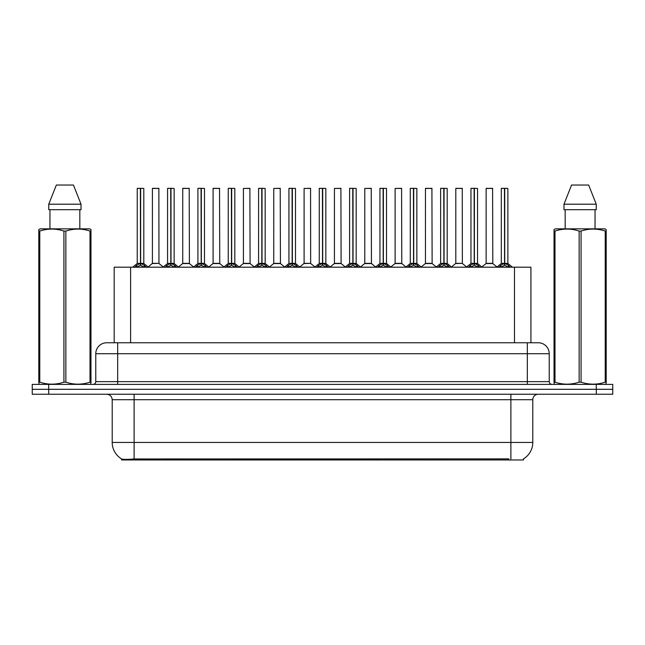 <?xml version="1.0" encoding="UTF-8"?>
<svg xmlns="http://www.w3.org/2000/svg" width="645" height="645" viewBox="0 0 645 645"><rect width="100%" height="100%" fill="white"/><g stroke="black" fill="none" stroke-linecap="round" stroke-linejoin="round"><path stroke-width="0.97" d="M110.569 342.761L114.189 342.761L114.189 267.191L530.924 267.191L530.924 342.761M523.538 458.837L523.538 459.958L121.566 459.958L121.566 458.901M112.206 442.43L134.112 442.43L134.112 399.715L112.206 399.715L112.206 442.43A19.165 19.165 0 0 0 121.679 458.966C123.098 459.522 127.242 459.522 134.112 458.966L508.695 458.869M523.321 458.966A19.165 19.165 0 0 0 532.794 442.43L532.794 399.715A5.474 5.474 0 0 1 538.269 394.24M48.681 384.38L612.75 384.38L612.75 389.314L32.25 389.314L32.25 394.24L48.681 394.24L48.681 389.314L32.25 389.314L32.25 384.38L48.681 384.38L48.681 389.314L612.75 389.314L612.75 394.24L48.681 394.24M549.226 353.718L95.774 353.718A10.949 10.949 0 0 1 106.731 342.761L538.269 342.761A10.949 10.949 0 0 1 549.226 353.718L549.226 381.647C549.371 383.291 550.282 384.202 551.959 384.38M95.774 353.718L95.774 381.647A2.741 2.741 0 0 1 93.041 384.38M134.797 267.32L136.788 265.216L140.376 263.402L140.376 265.313L140.57 263.353L140.57 188.324L143.803 188.437L143.803 263.353L140.658 263.402L144.254 265.216L146.246 267.32M137.232 188.437L140.376 188.324L137.232 188.437L137.232 263.353L140.376 263.402M140.376 188.324L137.345 188.324M143.803 188.437L140.658 188.324M140.473 188.324L140.473 263.353L143.908 263.571L141.021 263.571M140.376 188.437L140.521 263.353M139.425 188.324L141.618 188.324M140.658 263.402L140.658 265.313L140.57 263.353M140.658 263.353L140.658 188.437M144.254 265.216L144.254 267.191L140.658 265.313M140.376 265.313L136.788 267.199L136.788 265.216M158.968 263.353L158.863 188.324L152.405 188.437L152.405 263.353L158.976 263.353L155.542 263.353M155.638 188.324L152.51 188.324M156.517 263.353L152.405 263.353L148.1 266.974M165.136 267.32L167.128 265.216L170.715 263.402L170.715 265.313L170.909 263.353L170.909 188.324L174.142 188.437L174.142 263.353L170.998 263.402L174.593 265.216L176.585 267.32M167.571 188.437L170.723 188.324L167.571 188.437L167.571 263.353L170.715 263.402M170.723 188.324L167.684 188.324M174.142 188.437L170.998 188.324M170.812 188.324L170.812 263.353L174.247 263.571L171.36 263.571M170.715 188.437L170.861 263.353M169.764 188.324L171.957 188.324M170.998 263.402L170.998 265.313L170.909 263.353M170.998 263.353L170.998 188.437M174.593 265.216L174.593 267.191L170.998 265.313M170.715 265.313L167.128 267.199L167.128 265.216M195.475 267.32L197.467 265.216L201.055 263.402L201.055 265.313L201.248 263.353L201.248 188.324L204.481 188.437L204.481 263.353L201.337 263.362L201.345 265.313L201.248 263.353L204.481 263.353L201.7 263.571L204.933 265.216L206.924 267.32M197.91 188.437L201.063 188.324L197.91 188.437L197.91 263.353L201.055 263.402M201.063 188.324L198.023 188.324M204.481 188.437L201.337 188.324M201.151 188.324L201.248 263.353M201.055 188.437L201.2 263.353M200.103 188.324L202.296 188.324M201.337 263.353L201.337 188.437M204.933 265.216L204.933 267.191L201.345 265.313M201.055 265.313L197.467 267.199L197.467 265.216M225.814 267.32L227.806 265.216L231.394 263.402L231.394 265.313L231.587 263.353L231.587 188.324L234.82 188.437L234.82 263.353L231.684 263.402L235.272 265.216L237.263 267.32M228.249 188.437L231.402 188.324L228.249 188.437L228.249 263.353L231.394 263.402M231.402 188.324L228.362 188.324M234.82 188.437L231.676 188.324M231.49 188.324L231.49 263.353L234.925 263.571L232.039 263.571M231.394 188.437L231.539 263.353M230.442 188.324L232.635 188.324M231.684 263.402L231.684 265.313L231.587 263.353M231.676 263.353L231.684 188.437M235.272 265.216L235.272 267.191L231.684 265.313M231.394 265.313L227.806 267.199L227.806 265.216M256.154 267.32L258.145 265.216L261.733 263.402L261.733 265.313L261.926 263.353L261.926 188.324L265.159 188.437L265.159 263.353L262.023 263.402L265.611 265.216L267.602 267.32M258.589 188.437L261.741 188.324L258.589 188.437L258.589 263.353L261.733 263.402M261.741 188.324L258.701 188.324M265.159 188.437L262.015 188.324M261.83 188.324L261.83 263.353L265.264 263.571L262.378 263.571M261.733 188.437L261.878 263.353M260.782 188.324L262.975 188.324M262.023 263.402L262.023 265.313L261.926 263.353M262.023 263.353L262.023 188.437M265.611 265.216L265.611 267.191L262.023 265.313M261.733 265.313L258.145 267.199L258.145 265.216M186.857 263.353L182.64 263.571L189.412 263.571L189.203 188.324L182.745 188.437L182.745 263.353L189.316 263.353L185.881 263.353M185.978 188.324L182.849 188.324M217.196 263.353L212.979 263.571L219.752 263.571L219.542 188.324L213.084 188.437L213.084 263.353L219.655 263.353L216.22 263.353M216.317 188.324L213.189 188.324M247.535 263.353L243.318 263.571L250.091 263.571L249.881 188.324L243.423 188.437L243.423 263.353L249.994 263.353L246.559 263.353M90.631 384.38L90.969 382.171L90.002 382.171L90.002 231.063C81.988 228.419 73.941 228.419 65.855 231.063L63.919 231.063C55.905 228.419 47.859 228.419 39.78 231.063L38.805 231.063L38.805 229.564L40.079 228.854L38.805 229.564L38.805 382.856M65.855 231.063L65.855 382.171C73.877 384.823 81.923 384.823 90.002 382.171M65.855 382.171L63.919 382.171L63.919 231.063M39.78 231.063L39.78 382.171C47.794 384.823 55.841 384.823 63.919 382.171M39.78 382.171L38.805 382.171L39.152 384.38M90.969 237.07L90.969 229.564L89.703 228.854L90.969 229.564L90.969 231.063L90.002 231.063M89.703 228.854L40.079 228.854M49.955 209.689L49.955 228.854M79.827 228.854L79.827 209.689L79.827 228.854M73.441 185.042L81.02 204.207L81.02 209.689L48.754 209.689L48.754 204.207L56.341 185.042L48.754 204.207L81.02 204.207L73.441 185.042L56.341 185.042M90.969 382.856L90.969 231.063M605.849 384.38L606.195 382.171L605.22 382.171L605.22 231.063C597.206 228.419 589.159 228.419 581.081 231.063L579.146 231.063C571.123 228.419 563.077 228.419 554.998 231.063L554.031 231.063L554.031 229.564L555.297 228.854L554.031 229.564L554.031 382.856M581.081 231.063L581.081 382.171C589.095 384.823 597.141 384.823 605.22 382.171M581.081 382.171L579.146 382.171L579.146 231.063M554.998 231.063L554.998 382.171C563.012 384.823 571.059 384.823 579.146 382.171M554.998 382.171L554.031 382.171L554.369 384.38M606.195 237.07L606.195 229.564L604.921 228.854L606.195 229.564L606.195 231.063L605.22 231.063M604.921 228.854L555.297 228.854M565.173 209.689L565.173 228.854M595.045 228.854L595.045 209.689M588.659 185.042L596.246 204.207L596.246 209.689L563.98 209.689L563.98 204.207L571.559 185.042L563.98 204.207L596.246 204.207L588.659 185.042L571.559 185.042M606.195 382.856L606.195 231.063M286.493 267.32L288.484 265.216L292.072 263.402L292.072 265.313L292.266 263.353L292.266 188.324L295.499 188.437L295.499 263.353L292.362 263.402L295.95 265.216L297.942 267.32M288.928 188.437L292.08 188.324L288.928 188.437L288.928 263.353L292.072 263.402M292.08 188.324L289.041 188.324M295.499 188.437L292.354 188.324M292.169 188.324L292.169 263.353L295.603 263.571L292.717 263.571M292.072 188.437L292.217 263.353M291.121 188.324L293.314 188.324M292.362 263.402L292.362 265.313L292.266 263.353M292.362 263.353L292.362 188.437M295.95 265.216L295.95 267.191L292.362 265.313M292.072 265.313L288.484 267.199L288.484 265.216M316.832 267.32L318.824 265.216L322.411 263.402L322.411 265.313L322.605 263.353L322.605 188.324L325.838 188.437L325.838 263.353L322.702 263.402L326.289 265.216L328.281 267.32M319.267 188.437L322.419 188.324L319.267 188.437L319.267 263.353L322.411 263.402M322.419 188.324L319.38 188.324M325.838 188.437L322.694 188.324M322.508 188.324L322.508 263.353L325.943 263.571L323.056 263.571M322.411 188.437L322.556 263.353M321.46 188.324L323.653 188.324M322.702 263.402L322.702 265.313L322.605 263.353M322.702 263.353L322.702 188.437M326.289 265.216L326.289 267.191L322.702 265.313M322.411 265.313L318.824 267.199L318.824 265.216M347.171 267.32L349.163 265.216L352.75 263.402L352.75 265.313L352.944 263.353L352.944 188.324L356.177 188.437L356.177 263.353L353.041 263.402L356.629 265.216L358.62 267.32M349.606 188.437L352.759 188.324L349.606 188.437L349.606 263.353L352.75 263.402M352.759 188.324L349.719 188.324M356.177 188.437L353.033 188.324M352.847 188.324L352.847 263.353L356.282 263.571L353.396 263.571M352.75 188.437L352.896 263.353M351.799 188.324L353.992 188.324M353.041 263.402L353.041 265.313L352.944 263.353M353.041 263.353L353.041 188.437M356.629 265.216L356.629 267.191L353.041 265.313M352.75 265.313L349.163 267.199L349.163 265.216M277.874 263.353L273.657 263.571L280.43 263.571L280.22 188.324L273.762 188.437L273.762 263.353L280.333 263.353L276.907 263.353M310.664 263.353L310.559 188.324L304.101 188.437L304.101 263.353L310.672 263.353L307.246 263.353M308.213 263.353L304.101 263.353L299.804 266.974M338.552 263.353L334.336 263.571L341.108 263.571L340.899 188.324L334.441 188.437L334.441 263.353L341.012 263.353L337.585 263.353M377.51 267.32L379.502 265.216L383.09 263.402L383.09 265.313L383.283 263.353L383.283 188.324L386.516 188.437L386.516 263.353L383.38 263.402L386.968 265.216L388.959 267.32M379.945 188.437L383.098 188.324L379.945 188.437L379.945 263.353L383.09 263.402M383.098 188.324L380.058 188.324M386.516 188.437L383.372 188.324M383.186 188.324L383.186 263.353L386.621 263.571L383.735 263.571M383.09 188.437L383.235 263.353M382.138 188.324L384.331 188.324M383.38 263.402L383.38 265.313L383.283 263.353M383.38 263.353L383.38 188.437M386.968 265.216L386.968 267.191L383.38 265.313M383.09 265.313L379.502 267.199L379.502 265.216M407.85 267.32L409.841 265.216L413.429 263.402L413.429 265.313L413.622 263.353L413.622 188.324L416.855 188.437L416.855 263.353L413.719 263.402L417.307 265.216L419.298 267.32M410.284 188.437L413.437 188.324L410.284 188.437L410.284 263.353L413.429 263.402M413.437 188.324L410.397 188.324M416.855 188.437L413.711 188.324M413.526 188.324L413.526 263.353L416.96 263.571L414.074 263.571M413.429 188.437L413.574 263.353M412.478 188.324L414.671 188.324M413.719 263.402L413.719 265.313L413.622 263.353M413.719 263.353L413.719 188.437M417.307 265.216L417.307 267.191L413.719 265.313M413.429 265.313L409.841 267.199L409.841 265.216M438.189 267.32L440.18 265.216L443.768 263.402L443.768 265.313L443.962 263.353L443.962 188.324L447.195 188.437L447.195 263.353L444.058 263.402L447.646 265.216L449.638 267.32M440.624 188.437L443.776 188.324L440.624 188.437L440.624 263.353L443.768 263.402M443.776 188.324L440.737 188.324M447.195 188.437L444.05 188.324M443.865 188.324L443.865 263.353L447.299 263.571L444.413 263.571M443.768 188.437L443.913 263.353M442.817 188.324L445.01 188.324M444.058 263.402L444.058 265.313L443.962 263.353M444.058 263.353L444.058 188.437M447.646 265.216L447.646 267.191L444.058 265.313M443.768 265.313L440.18 267.199L440.18 265.216M468.528 267.32L470.519 265.216L474.107 263.402L474.107 265.313L474.301 263.353L474.301 188.324L477.534 188.437L477.534 263.353L474.397 263.402L477.985 265.216L479.977 267.32M470.963 188.437L474.115 188.324L470.963 188.437L470.963 263.353L474.107 263.402M474.115 188.324L471.076 188.324M477.534 188.437L474.389 188.324M474.204 188.324L474.204 263.353L477.639 263.571L474.752 263.571M474.107 188.437L474.252 263.353M473.156 188.324L475.349 188.324M474.397 263.402L474.397 265.313L474.301 263.353M474.397 263.353L474.397 188.437M477.985 265.216L477.985 267.191L474.397 265.313M474.107 265.313L470.519 267.199L470.519 265.216M498.867 267.32L500.859 265.216L504.446 263.402L504.446 265.313L504.64 263.353L504.64 188.324L507.873 188.437L507.873 263.353L504.737 263.402L508.325 265.216L510.316 267.32M501.302 188.437L504.454 188.324L501.302 188.437L501.302 263.353L504.446 263.402M504.454 188.324L501.415 188.324M507.873 188.437L504.729 188.324M504.543 188.324L504.543 263.353L507.978 263.571L505.091 263.571M504.446 188.437L504.592 263.353M503.495 188.324L505.688 188.324M504.737 263.402L504.737 265.313L504.64 263.353M504.737 263.353L504.737 188.437M508.325 265.216L508.325 267.191L504.737 265.313M504.446 265.313L500.859 267.199L500.859 265.216M368.892 263.353L364.675 263.571L371.447 263.571L371.238 188.324L364.78 188.437L364.78 263.353L371.351 263.353L367.924 263.353M399.231 263.353L395.014 263.571L401.787 263.571L401.577 188.324L395.119 188.437L395.119 263.353L401.69 263.353L398.263 263.353M429.57 263.353L425.353 263.571L432.126 263.571L431.916 188.324L425.458 188.437L425.458 263.353L432.029 263.353L428.603 263.353M427.651 188.324L425.563 188.324M462.36 263.353L462.255 188.324L455.797 188.437L455.797 263.353L462.368 263.353L458.942 263.353M457.99 188.324L455.902 188.324M459.909 263.353L455.797 263.353L451.5 266.974M490.248 263.353L486.032 263.571L492.804 263.571L492.595 188.324L486.137 188.437L486.137 263.353L492.707 263.353L489.281 263.353M488.329 188.324L486.241 188.324M508.752 459.958L508.752 458.869M136.353 459.958L136.353 458.869M130.613 342.761L130.613 267.191M514.492 342.761L514.492 267.191M510.888 394.24L510.888 399.715L134.112 399.715L134.112 394.24M532.794 399.715L510.888 399.715L510.888 442.43L532.794 442.43M510.888 458.966L510.888 442.43L134.112 442.43L134.112 458.966M596.319 394.24L596.319 384.38M117.68 384.38L117.68 342.761M95.774 381.647L549.226 381.647M527.32 342.761L527.32 384.38M140.013 263.571L137.232 263.353L140.376 263.362M136.208 265.708L136.208 267.191M144.827 265.708L144.827 267.191M158.976 263.353L152.301 263.571M158.976 188.437L152.405 188.437M170.353 263.571L167.571 263.353L170.715 263.362M166.547 265.708L166.547 267.191M175.166 265.708L175.166 267.191M200.692 263.571L197.91 263.353L201.055 263.362M196.886 265.708L196.886 267.191M205.505 265.708L205.505 267.191M231.031 263.571L228.249 263.353L231.394 263.362M227.225 265.708L227.225 267.191M235.844 265.708L235.844 267.191M261.37 263.571L258.589 263.353L261.733 263.362M257.565 265.708L257.565 267.191M266.183 265.708L266.183 267.191M189.316 188.437L182.745 188.437M219.655 188.437L213.084 188.437M249.994 188.437L243.423 188.437M291.709 263.571L288.928 263.353L292.072 263.362M287.904 265.708L287.904 267.191M296.523 265.708L296.523 267.191M322.048 263.571L319.267 263.353L322.411 263.362M318.243 265.708L318.243 267.191M326.862 265.708L326.862 267.191M352.388 263.571L349.606 263.353L352.75 263.362M348.59 265.708L348.59 267.191M357.201 265.708L357.201 267.191M280.333 188.437L273.762 188.437M310.672 263.353L303.997 263.571M310.672 188.437L304.101 188.437M341.012 188.437L334.441 188.437M382.727 263.571L379.945 263.353L383.09 263.362M378.929 265.708L378.929 267.191M387.54 265.708L387.54 267.191M413.066 263.571L410.284 263.353L413.429 263.362M409.269 265.708L409.269 267.191M417.879 265.708L417.879 267.191M443.405 263.571L440.632 263.353L443.768 263.362M439.608 265.708L439.608 267.191M448.219 265.708L448.219 267.191M473.744 263.571L470.971 263.353L474.107 263.362M469.947 265.708L469.947 267.191M478.558 265.708L478.558 267.191M504.084 263.571L501.31 263.353L504.446 263.362M500.286 265.708L500.286 267.191M508.897 265.708L508.897 267.191M371.351 188.437L364.78 188.437M401.69 188.437L395.119 188.437M432.029 188.437L425.458 188.437M462.368 263.353L455.693 263.571M462.368 188.437L455.797 188.437M492.707 188.437L486.137 188.437M112.206 399.715C111.883 396.393 110.053 394.563 106.731 394.24M137.135 263.571L132.668 267.191M143.908 263.571L148.374 267.191M159.073 263.571L163.274 266.974M167.474 263.571L163.008 267.191M174.247 263.571L178.713 267.191M197.813 263.571L193.347 267.191M204.586 263.571L209.053 267.191M228.153 263.571L223.686 267.191M234.925 263.571L239.392 267.191M258.492 263.571L254.025 267.191M265.264 263.571L269.731 267.191M182.64 263.571L178.439 266.974M189.412 263.571L193.613 266.974M212.979 263.571L208.778 266.974M219.752 263.571L223.952 266.974M243.318 263.571L239.118 266.974M250.091 263.571L254.291 266.974M288.831 263.571L284.364 267.191M295.603 263.571L300.07 267.191M319.17 263.571L314.704 267.191M325.943 263.571L330.409 267.191M349.509 263.571L345.043 267.191M356.282 263.571L360.749 267.191M273.657 263.571L269.465 266.974M280.43 263.571L284.63 266.974M310.769 263.571L314.97 266.974M334.336 263.571L330.143 266.974M341.108 263.571L345.309 266.974M379.849 263.571L375.382 267.191M386.621 263.571L391.088 267.191M410.188 263.571L405.721 267.191M416.96 263.571L421.427 267.191M440.527 263.571L436.06 267.191M447.299 263.571L451.766 267.191M470.866 263.571L466.4 267.191M477.639 263.571L482.105 267.191M501.205 263.571L496.739 267.191M507.978 263.571L512.444 267.191M364.675 263.571L360.482 266.974M371.447 263.571L375.648 266.974M395.014 263.571L390.822 266.974M401.787 263.571L405.987 266.974M425.353 263.571L421.161 266.974M432.126 263.571L436.326 266.974M462.465 263.571L466.666 266.974M486.032 263.571L481.839 266.974M492.804 263.571L497.005 266.974"/></g></svg>
